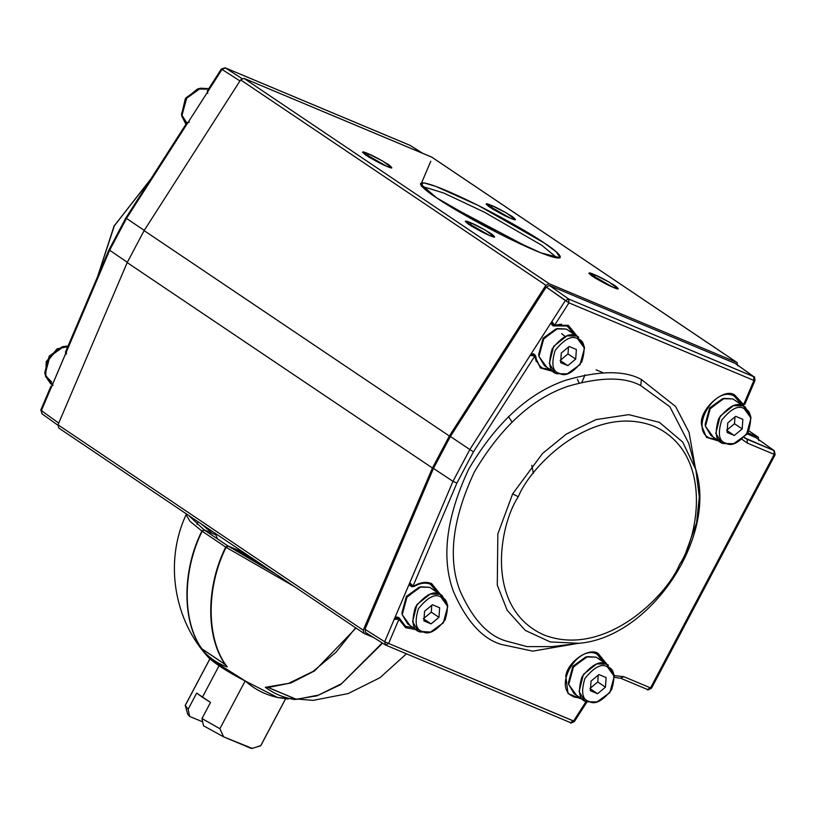 <?xml version="1.0" encoding="UTF-8"?>
<svg xmlns="http://www.w3.org/2000/svg" width="816" height="816" viewBox="0 0 816 816"><rect width="100%" height="100%" fill="white"/><g stroke="black" fill="none" stroke-linecap="round" stroke-linejoin="round"><path stroke-width="1.22" d="M203.5 725.771L201.97 718.559L210.518 702.423L196.676 693.1L188.129 709.247L189.659 716.458L202.654 721.823L189.659 716.458L187.68 714.204L189.659 716.458L188.129 709.247L196.676 693.1L202.378 697.252L219.055 665.774L202.378 697.252L210.518 702.423L201.97 718.559L203.5 725.771L223.625 736.848L203.5 725.771M252.583 748.119L251.236 748.425L223.625 736.848L219.881 728.708L201.97 718.559L219.881 728.708L245.137 681.003L219.881 728.708L223.625 736.848L252.246 748.394L260.814 745.651L285.518 698.986M187.68 714.214L185.283 705.412L188.129 709.247L185.283 705.412L209.896 658.93M260.865 745.436L285.467 698.975L260.671 745.814L257.907 746.681M501.371 234.753L472.464 219.453L501.371 234.753M529.462 248.074L445.669 203.714L529.462 248.074M248.727 555.9L262.018 564.835M355.562 627.79L336.029 652.229L312.997 671.456L288.65 683.369L265.353 687.307L288.65 683.369L312.997 671.456L336.029 652.229L355.562 627.79M294.892 698.761L294.484 699.526L317.047 695.824L340.66 684.624L382.551 643.181L340.66 684.624L317.047 695.824L294.484 699.526C283.591 697.69 273.88 693.62 265.353 687.307C273.88 693.62 283.591 697.69 294.484 699.526L294.892 698.761M201.338 524.005L212.231 533.287L204.041 529.849L201.878 531.032L190.108 521.404L186.068 514.794L190.108 521.404L201.878 531.032C181.529 571.537 182.019 623.679 203.011 650.627C182.019 623.679 181.529 571.537 201.878 531.032L204.041 529.849L188.69 515.498M275.369 573.821L228.266 546.149L236.456 549.586L235.844 550.861L236.456 549.586L262.721 565.315M228.266 546.149L226.103 547.332L293.882 586.286L226.103 547.332C205.754 587.836 206.244 639.979 227.236 666.927C217.974 663.734 209.896 658.308 203.011 650.627L203.398 649.893L203.011 650.627C209.896 658.308 217.974 663.734 227.236 666.927C206.244 639.979 205.754 587.836 226.103 547.332L228.266 546.149M245.596 681.248C229.133 672.68 217.025 665.02 209.253 658.277L245.779 681.278L277.562 697.486L245.779 681.278L209.253 658.277L208.58 656.248M288.16 699.057L277.562 697.486L313.079 700.363L348.075 693.61L379.981 677.698L406.429 653.81M267.597 687.256L291.016 682.941L314.66 670.864L355.97 628.065L314.66 670.864L291.016 682.941L268.24 687.49L296.545 699.363L318.617 695.059L341.567 683.665L382.225 642.967L341.567 683.665L318.617 695.059L296.545 699.363L267.719 687.347L296.545 699.363M268.24 687.49L267.719 687.347M201.807 648.72L225.338 664.561L201.807 648.72C182.203 621.476 182.356 570.843 202.174 531.247C182.356 570.843 182.203 621.476 201.807 648.72L225.338 664.561C205.734 637.306 205.887 586.684 225.706 547.087L227.858 545.894L204.326 530.053L215.903 534.919L217.495 538.917M202.174 531.247L204.326 530.053L202.174 531.247L225.706 547.087L202.174 531.247M240.751 552.259L239.435 550.749L227.858 545.894L225.706 547.087C205.887 586.684 205.734 637.306 225.338 664.561M208.794 88.597L199.471 88.526L186.915 97.879L181.601 114.118L185.915 124.277L181.805 116.117L186.65 98.246L200.573 88.23L208.794 88.597M192.443 115.617L203.113 98.981L192.443 115.617M200.573 88.23L198.727 88.658L185.956 97.859L181.509 114.25L181.805 116.117M186.803 122.89L181.58 114.668L185.263 98.879L197.533 88.985L206.652 89.148M62.75 360.478L55.233 378.134L62.75 360.478M52.459 384.632L45.074 374.36L49.919 356.49L63.842 346.463L68.034 346.045L57.253 349.36L46.9 361.896L45.461 376.186L50.551 383.591L52.377 384.826M63.842 346.463L61.996 346.902L49.225 356.092L44.778 372.494L45.074 374.36M51.622 381.939L45.747 375.952L46.226 361.59L57.181 348.809L67.748 346.729M584.491 348.228L584.195 346.361L576.728 336.07L578.717 337.141L566.355 329.083L576.728 336.07C570.415 332.112 562.234 336.345 552.197 348.789C547.811 363.599 549.341 371.912 556.798 373.728L559.348 373.34C552.503 371.668 551.096 364.048 555.125 350.452C564.335 339.048 571.843 335.152 577.646 338.783L584.491 348.228L580.033 364.63L567.263 373.83L556.798 373.728L554.809 372.657L549.331 363.436L553.656 346.331L566.936 335.855L576.728 336.07L566.355 329.083L556.553 328.868L543.272 339.344L538.958 356.449L544.425 365.67L554.809 372.657M556.798 373.728L567.263 373.83M557.726 328.552L555.88 328.981L543.109 338.181L538.662 354.583L538.948 356.449L543.803 338.579L557.726 328.552L566.355 329.083M546.414 366.741L538.948 356.449M577.646 338.783C571.843 335.152 564.335 339.048 555.125 350.452C551.096 364.048 552.503 371.668 559.348 373.34C565.141 376.972 572.648 373.085 581.859 361.672C585.888 348.085 584.48 340.456 577.646 338.783M560.612 362.62L561.286 353.042L569.16 346.484L576.371 349.503L575.698 359.091L567.824 365.65L560.612 362.62L567.824 365.65L575.698 359.091L576.371 349.503L569.16 346.484L561.286 353.042L560.612 362.62M568.007 353.909L575.698 359.091L568.007 353.909L560.133 360.468L567.824 365.65L560.133 360.468L568.007 353.909L568.487 347.035L568.007 353.909M724.21 398.381L722.374 398.82L709.594 408.01L705.146 424.412L705.442 426.278L710.287 408.408L724.21 398.381L732.839 398.912L736.562 401.411M712.898 436.57L705.442 426.278M732.86 443.843L723.282 443.557L721.303 442.486L715.826 433.276L720.151 416.16L733.421 405.685L743.223 405.899L732.839 398.912L723.037 398.698L709.767 409.173L705.442 426.289L710.92 435.509L721.303 442.486M745.202 406.97L732.839 398.912L745.202 406.97L750.812 417.16M750.975 418.067L750.679 416.191L743.223 405.899C736.899 401.941 728.719 406.184 718.682 418.618C714.296 433.429 715.826 441.742 723.282 443.557L725.832 443.17C718.998 441.507 717.59 433.877 721.619 420.291C730.83 408.877 738.327 404.981 744.131 408.612L750.975 418.067L746.528 434.459L733.757 443.659L723.282 443.557L733.757 443.659M744.131 408.612C738.327 404.981 730.83 408.877 721.619 420.291C717.59 433.877 718.998 441.507 725.832 443.17C731.636 446.801 739.143 442.915 748.354 431.501C752.372 417.914 750.975 410.285 744.131 408.612M727.107 432.449L727.77 422.872L735.655 416.313L742.856 419.332L742.193 428.92L734.318 435.479L727.107 432.449L734.318 435.479L742.193 428.92L742.856 419.332L735.655 416.313L727.77 422.872L727.107 432.449M734.502 423.739L742.193 428.92L734.502 423.739L726.628 430.297L734.318 435.479L726.628 430.297L734.502 423.739L734.981 416.874L734.502 423.739M614.244 676.301L613.948 674.434L606.492 664.142C600.168 660.185 591.988 664.418 581.951 676.862C577.565 691.672 579.095 699.985 586.551 701.801L589.101 701.413C582.267 699.74 580.859 692.121 584.888 678.524C594.099 667.121 601.596 663.224 607.4 666.856L614.244 676.301L609.797 692.702L597.026 701.903L586.551 701.801L597.026 701.903M607.4 666.856C601.596 663.224 594.099 667.121 584.888 678.524C580.859 692.121 582.267 699.74 589.101 701.413C594.905 705.044 602.412 701.158 611.623 689.744C615.641 676.158 614.234 668.528 607.4 666.856M590.376 690.693L591.039 681.115L598.924 674.557L606.125 677.576L605.462 687.164L597.587 693.712L590.376 690.693L597.587 693.712L605.462 687.164L606.125 677.576L598.924 674.557L591.039 681.115L590.376 690.693M586.551 701.801L584.572 700.73L579.095 691.509L583.42 674.404L596.69 663.928L606.492 664.142L596.108 657.155L586.306 656.941L573.036 667.417L568.711 684.522L574.189 693.743L584.572 700.73M598.087 658.226L608.471 665.213L598.087 658.226M597.771 681.982L605.462 687.164L597.771 681.982L589.897 688.541L597.587 693.712L589.897 688.541L597.771 681.982L598.25 675.107L597.771 681.982M587.479 656.625L585.643 657.053L572.863 666.254L568.415 682.645L568.711 684.522L573.556 666.652L587.479 656.625L596.108 657.155M576.167 694.814L568.711 684.522M423.402 618.712L431.093 623.883L438.967 617.324L431.276 612.153L423.402 618.712L431.276 612.153L431.756 605.278L431.276 612.153L438.967 617.324L439.64 607.747L438.967 617.324L431.093 623.883L423.881 620.864L424.555 611.276L432.429 604.727L439.64 607.747L432.429 604.727L424.555 611.276L423.881 620.864L431.093 623.883L423.402 618.712M440.905 597.026C435.112 593.395 427.604 597.281 418.394 608.695C414.365 622.282 415.772 629.911 422.617 631.584C428.41 635.215 435.917 631.319 445.128 619.915C449.157 606.319 447.749 598.699 440.905 597.026L447.749 606.472L443.302 622.873L430.532 632.063L422.617 631.584C415.772 629.911 414.365 622.282 418.394 608.695C427.604 597.281 435.112 593.395 440.905 597.026M447.749 606.472L447.464 604.605L439.997 594.313C433.684 590.356 425.503 594.589 415.466 607.033C411.07 621.843 412.61 630.156 420.056 631.972L430.532 632.063M420.056 631.972L418.078 630.901L412.6 621.68L416.925 604.574L430.205 594.099L439.997 594.313L429.624 587.326L419.822 587.112L406.541 597.587L402.217 614.693L407.694 623.914L418.078 630.901M441.986 595.374L429.624 587.326L441.986 595.374L447.586 605.574M420.985 586.796L419.149 587.224L406.378 596.425L401.931 612.816L402.217 614.683L407.072 596.812L420.985 586.796L429.624 587.326L433.337 589.825M409.683 624.985L402.217 614.683M736.95 362.498L737.746 365.752L736.95 362.498L549.199 283.754L545.873 285.274L449.361 436.019L432.429 467.996L363.242 630.197L364.048 633.451L373.371 637.367L364.048 633.451L363.242 630.197L58.007 424.799L363.242 630.197L432.429 467.996L127.184 262.599L432.429 467.996L449.361 436.019L144.116 230.622L449.361 436.019L545.873 285.274L240.628 79.876L545.873 285.274L549.199 283.754L243.964 78.356L549.199 283.754L736.95 362.498L431.705 157.1L243.964 78.356L240.628 79.876L144.116 230.622L127.184 262.599L58.007 424.799L58.803 428.063L58.007 424.799L127.184 262.599L144.116 230.622L240.628 79.876L243.964 78.356L431.99 157.253L737.225 362.651L431.99 157.253M422.943 182.794L421.403 186.405L422.943 182.794M577.402 379.307L579.023 382.816M758.186 437.152L758.839 440.722L758.186 437.152L747.65 432.735L758.186 437.152L748.721 430.777L758.472 437.305L748.731 430.756M436.601 197.839C421.342 188.119 406.429 173.992 445.679 190.301C486.152 207.427 533.378 235.11 544.313 243.015C559.572 252.736 574.484 266.863 535.235 250.563C494.761 233.427 447.535 205.744 436.601 197.839L498.484 233.294L540.712 252.797L560.082 257.785L556.308 251.899L544.313 243.015L478.084 205.367L435.55 186.293L423.892 182.896L420.413 183.835L436.601 197.839M367.741 153.52C372.616 155.428 379.603 159.161 388.702 164.73C393.373 168.422 392.731 168.963 386.774 166.331C381.908 164.424 374.921 160.691 365.813 155.122C361.151 151.419 361.794 150.889 367.741 153.52L362.467 152.398L386.774 166.331L391.802 167.923L382.735 161.058L367.741 153.52L368.934 157.315L367.741 153.52M491.354 205.367C496.23 207.274 503.217 211.007 512.315 216.566C516.987 220.269 516.344 220.81 510.388 218.178C505.522 216.271 498.535 212.537 489.427 206.968C484.755 203.266 485.398 202.735 491.354 205.367L486.081 204.245L510.388 218.178L515.416 219.769L506.348 212.905L491.354 205.367L492.548 209.161L491.354 205.367M594.13 274.523C599.005 276.43 605.992 280.163 615.101 285.733C619.762 289.435 619.12 289.966 613.163 287.334C608.297 285.427 601.31 281.693 592.202 276.134C587.54 272.432 588.183 271.891 594.13 274.523L588.856 273.401L613.163 287.334L618.191 288.935L609.124 282.071L594.13 274.523L595.333 278.327L594.13 274.523M470.526 222.676C475.391 224.584 482.378 228.317 491.487 233.886C496.148 237.589 495.506 238.119 489.559 235.487C484.684 233.58 477.697 229.847 468.588 224.288C463.927 220.585 464.569 220.045 470.526 222.676L465.242 221.554L489.559 235.487L494.578 237.089L485.51 230.224L470.526 222.676L471.719 226.481L470.526 222.676M364.048 633.451L58.803 428.063M531.767 465.273L533.399 473.321M511.958 422.025L508.521 416.558M472.984 227.032L485.704 233.764L472.984 227.032M596.598 278.878L609.317 285.61L596.598 278.878M493.823 209.712L506.532 216.444L493.823 209.712M370.209 157.865L382.928 164.597L370.209 157.865M421.872 186.323L443.629 192.984L484.316 212.14L541.681 245.198L557.206 257.978L541.681 245.198L484.316 212.14L443.629 192.984L421.872 186.323M585.031 374.84L581.992 382.072M410.091 145.37L225.134 67.799L221.381 68.962L207.315 90.902L208.6 90.341L207.264 92.504L222.013 69.431L225.349 67.912L409.856 145.299M50.969 388.13L50.847 386.427L50.939 388.11L41.351 410.632L66.473 351.625L66.3 354.175L66.473 351.625L109.65 250.226L126.49 218.413L186.874 124.226L186.895 122.757L186.874 124.226L126.49 218.413L109.65 250.226L110.17 249.645L109.65 250.226L127.316 262.293L109.65 250.226L50.969 388.13M66.259 352.471L66.504 351.645L66.259 352.471M41.881 410.05L41.351 410.632L58.742 423.076L41.351 410.632L41.881 410.05M144.269 230.398L126.49 218.413L144.269 230.398M42.157 413.885L40.8 410.02L50.847 386.427L53.132 385.172M430.797 161.201L420.75 184.814M410.754 145.768L422.678 153.316L410.295 145.483L225.349 67.912L241.995 78.571L225.349 67.912L222.013 69.431L208.6 90.341L207.284 90.953M208.631 90.362L186.905 124.246L208.631 90.362M239.965 80.927L222.013 69.431L239.965 80.927M150.532 179.459L114.362 225.797L97.696 276.389L114.362 225.797L150.532 179.459M114.515 225.502L150.929 178.837M404.257 625.291L407.561 627.208L404.797 625.627L407.561 627.208L405.47 626.096L400.207 619.63M405.297 625.984L399.269 617.998L399.901 618.865L398.677 617.732L394.393 618.905L396.668 617.008L398.514 617.539L396.668 617.008L394.546 619.007L399.208 617.957M574.056 697.037L571.282 695.456L574.056 697.037L580.686 698.119L574.056 697.037M598.067 654.524L603.544 661.898L598.587 654.891M604.901 663.602L596.843 654.004L598.108 653.392C588.703 647.098 567.579 661.929 565.794 676.076L568.028 693.549L582.808 699.547L568.028 693.549L565.794 676.076C567.579 661.929 588.703 647.098 598.108 653.392L606.706 664.02L598.108 653.392L596.843 654.004M718.468 439.783L710.787 438.794L708.013 437.223L710.787 438.794L717.417 439.875M735.318 396.647L741.234 404.104L734.114 395.995M551.902 321.443L554.564 325.298L555.635 325.38L554.972 325.982L555.635 325.38L554.972 325.982L555.635 325.38L568.344 325.319L554.564 325.298L553.217 325.859L554.564 325.298L568.956 302.858L554.564 325.298L551.932 321.463L565.345 300.543L551.932 321.463L553.217 325.859L551.881 321.841L551.32 323.83L552.503 325.349L551.32 323.83L551.902 321.443L530.206 355.348L534.562 354.552L532.124 353.777L530.176 355.327L551.902 321.443M540.988 367.047L542.252 367.894M536.357 361.702L534.694 356.286M430.348 584.164L431.613 583.562C426.227 581.471 420.413 582.247 414.161 585.878L413.732 586.378L414.161 585.878C420.413 582.247 426.227 581.471 431.613 583.562L440.222 594.191L431.613 583.562L430.348 584.164L438.406 593.773M735.797 363.834L753.627 376.604L735.196 363.406L549.525 285.529L568.681 299.023L565.345 300.543L568.956 302.858L568.681 299.023L753.953 376.788L754.433 379.858L753.902 380.44L754.433 379.858L753.902 380.44L753.627 376.604L568.681 299.023L568.956 302.858L753.902 380.44L743.621 404.593L734.839 395.148L733.574 395.76L734.839 395.148C724.016 386.56 697.69 410.948 701.729 425.83L706.421 437.315L719.539 441.303L706.421 437.315L701.729 425.83C697.69 410.948 724.016 386.56 734.839 395.148L743.621 404.593L753.902 380.44L568.956 302.858L546.2 287.048L450.391 436.478L433.48 468.404L452.972 481.348L456.909 483.052L413.039 586.092L414.161 585.878L411.876 586.735L414.1 586.459C420.087 583.012 425.534 582.267 430.45 584.215L432.613 585.388L437.06 592.069L430.858 584.236M575.137 335.529L567.079 325.931L568.344 325.319L567.181 325.982L553.238 325.88M416.558 629.677L405.634 627.688L398.902 619.303L388.61 643.457L573.566 721.038L586.041 701.576L573.77 721.058L388.61 643.457L385.489 645.007L570.649 722.69C570.088 723.445 571.343 723.058 574.413 721.517L586.949 701.964M744.345 437.733L773.925 450.534L774.578 454.094L773.925 450.534L747.079 439.273L747.354 443.108L774.2 454.369L650.546 687.908L623.699 676.637L614.132 675.607L623.699 676.637L650.546 687.908L774.2 454.369L747.354 443.108L742.019 439.355L747.354 443.108L747.079 439.273L744.457 437.815M568.344 325.319L576.953 335.947L568.344 325.319M535.633 356.153L535.327 357.051L535.633 356.153L535.327 357.051L540.457 367.985L553.044 371.474L540.457 367.985L534.786 356.143L473.433 451.85L456.909 483.052L473.433 451.85L469.822 449.534L452.972 481.348L409.805 582.746L413.039 586.092L456.909 483.052L452.972 481.348L469.822 449.534L473.433 451.85L534.786 356.143L530.206 355.348L469.822 449.534L450.391 436.478L469.822 449.534L530.206 355.348L534.786 356.143L535.327 357.051L535.633 356.153L534.755 354.654L534.786 356.143L534.562 354.552L530.176 355.327L532.124 353.777L534.755 354.654M641.386 379.501L675.597 406.48L689.041 432.347L695.344 467.843L689.041 432.347L675.597 406.48L641.386 379.501C624.515 370.26 599.342 370.495 565.886 380.205C528.839 392.771 496.475 422.362 468.792 468.976C446.026 517.64 440.987 558.685 453.676 592.12C466.568 621.262 482.389 638.693 501.136 644.395C482.389 638.693 466.568 621.262 453.676 592.12C440.987 558.685 446.026 517.64 468.792 468.976C496.475 422.362 528.839 392.771 565.886 380.205C599.342 370.495 624.515 370.26 641.386 379.501L640.754 385.601L669.865 406.776L688.775 443.394L669.865 406.776L640.754 385.601L641.386 379.501M577.065 643.538L532.797 651.137L501.136 644.395L532.797 651.137L577.065 643.538M744.906 404.144L742.489 405.246L744.947 404.063L754.984 380.47C754.729 377.38 754.382 376.156 753.964 376.788M742.876 403.91L741.234 404.104L742.876 403.91M733.768 395.842L735.838 396.974L741.234 404.104L734.084 395.831M650.546 687.908L647.425 689.449L650.933 687.633M620.578 678.188L623.699 676.637L620.782 678.3L614.366 677.3M597.037 654.085L599.107 655.217L604.585 662.592M570.445 722.578L573.566 721.038L570.445 722.578M411.448 586.551L409.775 582.726L411.876 586.735L413.039 586.092L409.805 582.746L394.24 619.211L452.972 481.348L433.48 468.404L364.987 629.289L384.683 641.753L388.61 643.457L398.902 619.303L394.271 619.232L384.683 641.753L385.489 645.007L388.61 643.457L384.683 641.753L394.271 619.232L398.902 619.303L399.646 619.987L399.901 618.865L399.646 619.987L399.901 618.865L399.646 619.987L405.552 627.626L416.313 629.717M398.677 617.732L398.902 619.303L398.677 617.732M552.014 646.629L527.065 646.619L505.594 640.866C487.529 635.378 472.291 618.579 459.867 590.488C447.637 558.277 452.492 518.721 474.433 471.821C501.106 426.911 532.287 398.392 567.987 386.274C600.239 376.921 624.495 376.696 640.754 385.601C624.495 376.696 600.239 376.921 567.987 386.274C532.287 398.392 501.106 426.911 474.433 471.821C452.492 518.721 447.637 558.277 459.867 590.488C472.291 618.579 487.529 635.378 505.594 640.866L527.065 646.619L552.014 646.629L578.952 643.304L550.249 641.937L525.249 630.391L507.175 610.276L497.281 585.123L497.842 533.929L512.642 493.894L542.456 453.543L566.355 434.061L596.037 419.597L628.738 414.65L659.399 422.341L682.717 442.088L695.834 469.598L699.302 496.975L696.589 522.923L681.431 564.692M534.031 354.164L533.511 353.807M567.181 325.982L569.344 327.145L573.791 333.826L567.589 325.992M549.882 369.342L543.252 368.271L549.882 369.342M753.627 376.604L753.902 380.44M716.377 439.181L709.747 438.1L716.377 439.181M747.079 439.273L744.243 437.264L747.079 439.273M773.925 450.534L755.534 437.356L773.925 450.534L774.2 454.369M756.136 437.784L746.997 433.775M579.646 697.415L573.016 696.344L579.646 697.415M586.214 701.658L573.566 721.038M385.489 645.007L384.683 641.753L364.987 629.289L365.548 632.42L385.703 645.119M413.151 627.586L406.521 626.515L413.151 627.586M410.03 585.613L409.775 582.726L409.663 585.052L410.57 585.98M561.612 324.176L553.901 325.298M561.612 333.611L565.151 336.498M549.525 285.529L546.2 287.048L565.345 300.543L568.681 299.023L549.525 285.529M512.642 493.894L497.842 533.929L497.281 585.123L507.175 610.276L525.249 630.391L550.249 641.937L578.952 643.304C650.066 637.551 717.295 537.642 695.834 469.598L682.717 442.088L659.399 422.341L628.738 414.65L596.037 419.597L566.355 434.061L542.456 453.543L512.642 493.894L518.272 496.74C531.185 464.885 593.691 402.676 654.157 426.299C713.113 452.768 699.006 535.276 679.616 564.417C666.713 596.272 604.197 658.471 543.731 634.858C484.775 608.389 498.882 525.881 518.272 496.74L512.642 493.894M518.272 496.74C498.882 525.881 484.775 608.389 543.731 634.858C604.197 658.471 666.713 596.272 679.616 564.417C699.006 535.276 713.113 452.768 654.157 426.299C593.691 402.676 531.185 464.885 518.272 496.74M245.432 555.115L241.873 551.279M185.13 705.575L209.855 658.889M196.942 524.331L198.023 521.781M209.253 658.277C173.726 620.752 164.169 561.581 186.068 514.794L186.548 514.049M277.562 697.486C265.322 694.753 254.653 689.336 245.534 681.207M296.167 699.292L267.862 687.419M225.614 664.846L202.082 649.006M603.095 372.759L596.088 369.811M66.004 354.011L65.464 352.084L109.089 249.614L125.848 217.954L186.895 122.757L189.363 122.145M207.315 90.902L207.784 93.33M57.865 425.177L41.83 413.702M422.81 153.367L410.54 145.605M97.522 276.787L114.23 225.542M399.259 617.987L398.198 617.253M599.107 655.217L596.935 654.055C578.177 644.171 553.33 685.777 571.792 695.813L570.751 695.12M735.838 396.974L733.666 395.811C714.908 385.927 690.061 427.553 708.523 437.58L707.482 436.876M542.028 367.751C538.519 365.344 536.459 361.58 535.847 356.459L533.817 353.981M774.262 450.728L775.169 454.634L651.525 688.174C648.312 689.948 647.017 690.418 647.639 689.561L620.782 678.3M552.136 325.176L553.217 325.87M742.652 405.317L744.947 404.063M410.336 585.857L412.019 586.806M695.834 469.598L688.775 443.394M735.522 363.589L753.953 376.788M755.861 437.539L774.251 450.718"/></g></svg>
